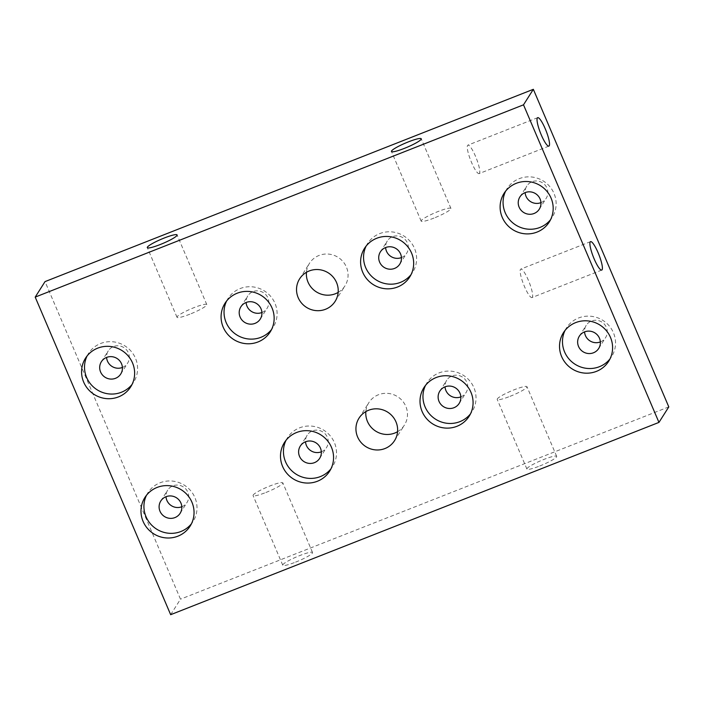 <?xml version="1.0" encoding="UTF-8"?>
<svg xmlns="http://www.w3.org/2000/svg" width="704" height="704" viewBox="0 0 704 704"><rect width="100%" height="100%" fill="white"/><g stroke="black" fill="none" stroke-linecap="round" stroke-linejoin="round"><path stroke-width="0.53" stroke-dasharray="3.52 2.64" d="M366.142 246.057A26.761 25.978 32.4 0 1 367.488 243.646A26.761 25.978 32.4 0 1 379.685 233.614A26.761 25.978 32.4 0 1 410.194 241.437A26.761 25.978 32.4 0 1 412.676 272.325A26.761 25.978 32.4 0 1 411.074 274.569M226.626 300.995A26.761 25.978 32.4 0 1 227.973 298.593A26.761 25.978 32.4 0 1 240.17 288.552A26.761 25.978 32.4 0 1 270.679 296.375A26.761 25.978 32.4 0 1 273.161 327.263A26.761 25.978 32.4 0 1 271.559 329.507M87.111 355.934A26.761 25.978 32.4 0 1 88.458 353.531A26.761 25.978 32.4 0 1 100.654 343.49A26.761 25.978 32.4 0 1 131.164 351.314A26.761 25.978 32.4 0 1 133.646 382.202A26.761 25.978 32.4 0 1 132.044 384.446M505.657 191.118A26.761 25.978 32.4 0 1 507.003 188.707A26.761 25.978 32.4 0 1 519.2 178.675A26.761 25.978 32.4 0 1 549.71 186.498A26.761 25.978 32.4 0 1 552.191 217.386A26.761 25.978 32.4 0 1 550.59 219.63M425.55 385.343A26.761 25.978 32.4 0 1 426.897 382.941A26.761 25.978 32.4 0 1 439.094 372.9A26.761 25.978 32.4 0 1 469.612 380.723A26.761 25.978 32.4 0 1 472.085 411.611A26.761 25.978 32.4 0 1 470.483 413.855M286.035 440.282A26.761 25.978 32.4 0 1 287.39 437.879A26.761 25.978 32.4 0 1 299.587 427.838A26.761 25.978 32.4 0 1 330.097 435.662A26.761 25.978 32.4 0 1 332.57 466.55A26.761 25.978 32.4 0 1 330.968 468.802M146.52 495.22A26.761 25.978 32.4 0 1 147.875 492.818A26.761 25.978 32.4 0 1 160.072 482.777A26.761 25.978 32.4 0 1 190.582 490.6A26.761 25.978 32.4 0 1 193.063 521.497A26.761 25.978 32.4 0 1 191.453 523.741M565.066 330.405A26.761 25.978 32.4 0 1 566.412 328.002A26.761 25.978 32.4 0 1 578.609 317.962A26.761 25.978 32.4 0 1 609.118 325.785A26.761 25.978 32.4 0 1 611.6 356.673A26.761 25.978 32.4 0 1 609.998 358.917M532.338 297.255A15.294 3.001 -111.5 0 1 531.995 297.554A15.294 3.001 -111.5 0 1 523.6 284.425A15.294 3.001 -111.5 0 1 520.793 269.095A15.294 3.001 -111.5 0 1 528.774 281.222A15.294 3.001 -111.5 0 1 532.338 297.255M479.459 173.29A15.294 3.001 -111.5 0 1 479.116 173.589A15.294 3.001 -111.5 0 1 470.73 160.459A15.294 3.001 -111.5 0 1 467.914 145.13A15.294 3.001 -111.5 0 1 475.904 157.256A15.294 3.001 -111.5 0 1 479.459 173.29M433.972 218.064A16.183 2.244 156.9 0 1 421.168 221.135A16.183 2.244 156.9 0 1 435.169 212.714A16.183 2.244 156.9 0 1 450.938 208.437A16.183 2.244 156.9 0 1 433.972 218.064M189.816 314.213A16.183 2.244 156.9 0 1 177.012 317.275A16.183 2.244 156.9 0 1 191.022 308.862A16.183 2.244 156.9 0 1 206.791 304.577A16.183 2.244 156.9 0 1 189.816 314.213M510.013 396.352A16.183 2.244 -23.1 0 0 526.988 386.725A16.183 2.244 -23.1 0 0 511.218 391.002A16.183 2.244 -23.1 0 0 497.209 399.423A16.183 2.244 -23.1 0 0 510.013 396.352M539.722 465.995A16.183 2.244 -23.1 0 0 556.688 456.368A16.183 2.244 -23.1 0 0 540.918 460.654A16.183 2.244 -23.1 0 0 526.918 469.066A16.183 2.244 -23.1 0 0 539.722 465.995M265.866 492.501A16.183 2.244 -23.1 0 0 282.832 482.865A16.183 2.244 -23.1 0 0 267.062 487.15A16.183 2.244 -23.1 0 0 253.062 495.563A16.183 2.244 -23.1 0 0 265.866 492.501M295.574 562.144A16.183 2.244 -23.1 0 0 312.541 552.508A16.183 2.244 -23.1 0 0 296.771 556.794A16.183 2.244 -23.1 0 0 282.762 565.206A16.183 2.244 -23.1 0 0 295.574 562.144M397.558 431.702A21.023 20.407 -147.6 0 0 404.378 425.154A21.023 20.407 -147.6 0 0 402.433 400.884A21.023 20.407 -147.6 0 0 378.453 394.742A21.023 20.407 -147.6 0 0 368.87 402.626A21.023 20.407 -147.6 0 0 365.851 411.585M338.149 292.415A21.023 20.407 -147.6 0 0 344.969 285.868A21.023 20.407 -147.6 0 0 343.015 261.598A21.023 20.407 -147.6 0 0 319.044 255.446A21.023 20.407 -147.6 0 0 309.461 263.34A21.023 20.407 -147.6 0 0 306.442 272.298M261.914 312.514A11.466 11.132 -147.6 0 0 263.419 292.67A11.466 11.132 -147.6 0 0 246.11 302.482M401.43 257.576A11.466 11.132 -147.6 0 0 402.934 237.732A11.466 11.132 -147.6 0 0 385.625 247.544M460.847 396.862A11.466 11.132 -147.6 0 0 462.352 377.018A11.466 11.132 -147.6 0 0 445.034 386.83M321.332 451.801A11.466 11.132 -147.6 0 0 322.837 431.957A11.466 11.132 -147.6 0 0 305.518 441.769M540.945 202.638A11.466 11.132 -147.6 0 0 542.45 182.794A11.466 11.132 -147.6 0 0 525.14 192.606M181.817 506.748A11.466 11.132 -147.6 0 0 183.322 486.904A11.466 11.132 -147.6 0 0 166.003 496.707M122.408 367.453A11.466 11.132 -147.6 0 0 123.904 347.609A11.466 11.132 -147.6 0 0 106.594 357.421M600.362 341.924A11.466 11.132 -147.6 0 0 601.867 322.08A11.466 11.132 -147.6 0 0 584.549 331.892M170.658 614.689L180.497 599.174L45.038 281.6M668.8 406.894L180.497 599.174M409.728 276.98L412.676 272.325M364.54 248.301L367.488 243.646M270.213 331.918L273.161 327.263M225.025 303.239L227.973 298.593M130.698 386.857L133.646 382.202M85.51 358.178L88.458 353.531M549.243 222.042L552.191 217.386M504.055 193.362L507.003 188.707M469.137 416.266L472.085 411.611M423.949 387.587L426.897 382.941M329.622 471.205L332.57 466.55M284.434 442.526L287.39 437.879M190.106 526.143L193.063 521.497M144.918 497.473L147.875 492.818M608.652 361.328L611.6 356.673M563.464 332.649L566.412 328.002M590.55 241.63L520.793 269.095M601.753 270.081L531.995 297.554M537.671 117.665L467.914 145.13M548.874 146.115L479.116 173.589M450.938 208.437L421.238 138.794M421.168 221.135L391.459 151.492M206.791 304.577L177.082 234.934M177.012 317.275L147.312 247.632M556.688 456.368L526.988 386.725M526.918 469.066L497.209 399.423M312.541 552.508L282.832 482.865M282.762 565.206L253.062 495.563M394.539 440.66L404.378 425.154M359.031 418.132L368.87 402.626M335.13 301.374L344.969 285.868M299.622 278.846L309.461 263.34M260.251 319.07L267.142 308.22M240.882 306.786L247.773 295.926M399.766 264.132L406.657 253.282M380.398 251.847L387.288 240.988M459.175 403.418L466.066 392.568M439.815 391.134L446.697 380.274M319.66 458.357L326.55 447.506M300.3 446.072L307.182 435.213M539.282 209.194L546.172 198.334M519.913 196.9L526.803 186.05M180.145 513.295L187.035 502.445M160.785 501.01L167.675 490.151M120.736 374.009L127.626 363.158M101.367 361.724L108.258 350.865M598.69 348.48L605.581 337.63M579.33 336.195L586.212 325.336"/><path stroke-width="1.06" d="M411.074 274.569A26.761 25.978 32.4 0 1 376.165 279.919A26.761 25.978 32.4 0 1 366.142 246.057M376.737 238.269A26.761 25.978 32.4 0 1 407.246 246.092A26.761 25.978 32.4 0 1 409.728 276.98A26.761 25.978 32.4 0 1 373.217 284.574A26.761 25.978 32.4 0 1 364.54 248.301A26.761 25.978 32.4 0 1 376.737 238.269M385.625 247.544A11.466 11.132 -147.6 0 0 381.462 265.082A11.466 11.132 -147.6 0 0 399.766 264.132A11.466 11.132 -147.6 0 0 385.625 247.544A11.466 11.132 -147.6 0 0 401.43 257.576L401.43 257.576M271.559 329.507A26.761 25.978 32.4 0 1 236.65 334.858A26.761 25.978 32.4 0 1 226.626 300.995M237.222 293.207A26.761 25.978 32.4 0 1 267.731 301.03A26.761 25.978 32.4 0 1 270.213 331.918A26.761 25.978 32.4 0 1 233.702 339.513A26.761 25.978 32.4 0 1 225.025 303.239A26.761 25.978 32.4 0 1 237.222 293.207M246.11 302.482A11.466 11.132 -147.6 0 0 241.947 320.021A11.466 11.132 -147.6 0 0 260.251 319.07A11.466 11.132 -147.6 0 0 246.11 302.482A11.466 11.132 -147.6 0 0 261.914 312.514L261.914 312.514M132.044 384.446A26.761 25.978 32.4 0 1 97.134 389.796A26.761 25.978 32.4 0 1 87.111 355.934M97.706 348.146A26.761 25.978 32.4 0 1 128.216 355.969A26.761 25.978 32.4 0 1 130.698 386.857A26.761 25.978 32.4 0 1 94.186 394.451A26.761 25.978 32.4 0 1 85.51 358.178A26.761 25.978 32.4 0 1 97.706 348.146M106.594 357.421A11.466 11.132 -147.6 0 0 102.432 374.959A11.466 11.132 -147.6 0 0 120.736 374.009A11.466 11.132 -147.6 0 0 106.594 357.421A11.466 11.132 -147.6 0 0 122.399 367.462A11.466 11.132 -147.6 0 0 122.408 367.453M550.59 219.63A26.761 25.978 32.4 0 1 515.68 224.981A26.761 25.978 32.4 0 1 505.657 191.118M516.252 183.322A26.761 25.978 32.4 0 1 546.762 191.145A26.761 25.978 32.4 0 1 549.243 222.042A26.761 25.978 32.4 0 1 512.732 229.636A26.761 25.978 32.4 0 1 504.055 193.362A26.761 25.978 32.4 0 1 516.252 183.322M525.14 192.606A11.466 11.132 -147.6 0 0 520.978 210.144A11.466 11.132 -147.6 0 0 539.282 209.194A11.466 11.132 -147.6 0 0 525.14 192.606A11.466 11.132 -147.6 0 0 540.945 202.638L540.945 202.638M470.483 413.855A26.761 25.978 32.4 0 1 435.574 419.206A26.761 25.978 32.4 0 1 425.55 385.343M436.146 377.555A26.761 25.978 32.4 0 1 466.655 385.378A26.761 25.978 32.4 0 1 469.137 416.266A26.761 25.978 32.4 0 1 432.626 423.861A26.761 25.978 32.4 0 1 423.949 387.587A26.761 25.978 32.4 0 1 436.146 377.555M445.042 386.83A11.466 11.132 -147.6 0 0 440.871 404.369A11.466 11.132 -147.6 0 0 459.175 403.418A11.466 11.132 -147.6 0 0 445.042 386.83M330.968 468.802A26.761 25.978 32.4 0 1 296.058 474.144A26.761 25.978 32.4 0 1 286.035 440.282M296.63 432.494A26.761 25.978 32.4 0 1 327.14 440.317A26.761 25.978 32.4 0 1 329.622 471.205A26.761 25.978 32.4 0 1 293.11 478.799A26.761 25.978 32.4 0 1 284.434 442.526A26.761 25.978 32.4 0 1 296.63 432.494M305.527 441.769A11.466 11.132 -147.6 0 0 301.356 459.307A11.466 11.132 -147.6 0 0 319.66 458.357A11.466 11.132 -147.6 0 0 305.527 441.769A11.466 11.132 -147.6 0 0 321.323 451.81A11.466 11.132 -147.6 0 0 321.332 451.801M191.453 523.741A26.761 25.978 32.4 0 1 156.543 529.082A26.761 25.978 32.4 0 1 146.52 495.22M157.115 487.432A26.761 25.978 32.4 0 1 187.625 495.255A26.761 25.978 32.4 0 1 190.106 526.143A26.761 25.978 32.4 0 1 153.595 533.738A26.761 25.978 32.4 0 1 144.918 497.473A26.761 25.978 32.4 0 1 157.115 487.432M166.012 496.707A11.466 11.132 -147.6 0 0 161.85 514.246A11.466 11.132 -147.6 0 0 180.145 513.295A11.466 11.132 -147.6 0 0 166.012 496.707A11.466 11.132 -147.6 0 0 181.808 506.748A11.466 11.132 -147.6 0 0 181.817 506.748M609.998 358.917A26.761 25.978 32.4 0 1 575.089 364.267A26.761 25.978 32.4 0 1 565.066 330.405M575.661 322.617A26.761 25.978 32.4 0 1 606.17 330.44A26.761 25.978 32.4 0 1 608.652 361.328A26.761 25.978 32.4 0 1 572.141 368.922A26.761 25.978 32.4 0 1 563.464 332.649A26.761 25.978 32.4 0 1 575.661 322.617M584.558 331.892A11.466 11.132 -147.6 0 0 580.386 349.43A11.466 11.132 -147.6 0 0 598.69 348.48A11.466 11.132 -147.6 0 0 584.558 331.892A11.466 11.132 -147.6 0 0 600.354 341.924A11.466 11.132 -147.6 0 0 600.362 341.924M602.096 269.782A15.294 3.001 -111.5 0 1 601.753 270.081A15.294 3.001 -111.5 0 1 593.358 256.951A15.294 3.001 -111.5 0 1 590.55 241.63A15.294 3.001 -111.5 0 1 598.532 253.748A15.294 3.001 -111.5 0 1 602.096 269.782M549.217 145.816A15.294 3.001 -111.5 0 1 548.874 146.115A15.294 3.001 -111.5 0 1 540.487 132.986A15.294 3.001 -111.5 0 1 537.671 117.665A15.294 3.001 -111.5 0 1 545.662 129.782A15.294 3.001 -111.5 0 1 549.217 145.816M404.263 148.421A16.183 2.244 156.9 0 1 391.459 151.492A16.183 2.244 156.9 0 1 405.469 143.07A16.183 2.244 156.9 0 1 421.238 138.794A16.183 2.244 156.9 0 1 404.263 148.421M160.116 244.57A16.183 2.244 156.9 0 1 147.312 247.632A16.183 2.244 156.9 0 1 161.313 239.219A16.183 2.244 156.9 0 1 177.082 234.934A16.183 2.244 156.9 0 1 160.116 244.57M365.851 411.585A21.023 20.407 -147.6 0 0 375.69 431.121A21.023 20.407 -147.6 0 0 397.558 431.702M368.614 410.247A21.023 20.407 32.4 0 1 392.586 416.39A21.023 20.407 32.4 0 1 394.539 440.66A21.023 20.407 32.4 0 1 365.851 446.626A21.023 20.407 32.4 0 1 359.031 418.132A21.023 20.407 32.4 0 1 368.614 410.247M306.442 272.298A21.023 20.407 -147.6 0 0 316.281 291.834A21.023 20.407 -147.6 0 0 338.149 292.415M309.206 270.961A21.023 20.407 32.4 0 1 333.177 277.103A21.023 20.407 32.4 0 1 335.13 301.374A21.023 20.407 32.4 0 1 306.442 307.34A21.023 20.407 32.4 0 1 299.622 278.846A21.023 20.407 32.4 0 1 309.206 270.961M460.838 396.871A11.466 11.132 -147.6 0 0 460.847 396.862A11.466 11.132 -147.6 0 1 445.034 386.83M533.342 89.311L523.503 104.826L35.2 297.106L45.038 281.6L533.342 89.311L668.8 406.894L658.962 422.4L170.658 614.689L35.2 297.106M523.503 104.826L658.962 422.4"/></g></svg>

